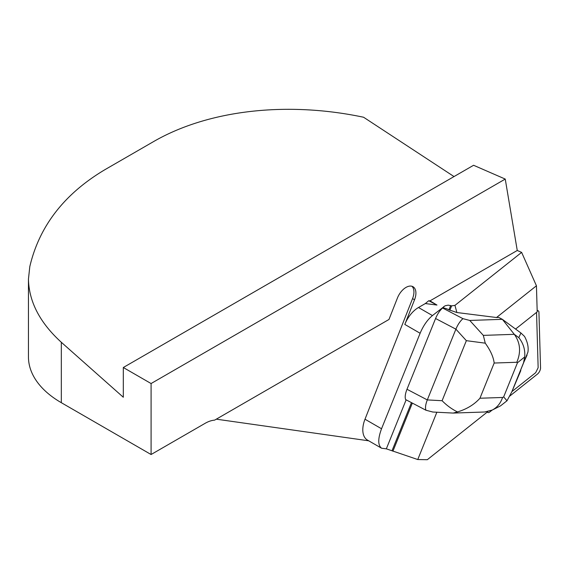 <?xml version="1.0" encoding="UTF-8"?>
<svg xmlns="http://www.w3.org/2000/svg" width="569" height="569" viewBox="0 0 569 569"><rect width="100%" height="100%" fill="white"/><g stroke="black" fill="none" stroke-linecap="round" stroke-linejoin="round"><path stroke-width="0.85" d="M487.505 411.871A4.452 1.863 117.7 0 0 487.989 412.525A4.452 1.863 117.7 0 0 489.681 412.041L492.071 410.149M509.824 396.038L537.534 374.018A4.452 1.863 117.7 0 0 540.55 367.908L538.935 312.21A4.452 1.863 117.7 0 0 538.366 310.909A4.452 1.863 117.7 0 0 537.172 311.051M432.774 412.013L425.946 410.228C425.079 407.909 425.534 404.474 427.305 399.922L442.099 400.711C446.708 405.413 451.836 409.154 457.476 411.928C466.751 409.154 474.24 404.587 479.952 398.236L502.576 397.468C500.585 403.286 497.142 407.482 492.249 410.057L484.696 411.999L453.23 413.073M456.886 312.53L454.944 305.375L521.631 252.387L536.439 285.787L496.517 317.516L456.886 312.53L448.948 309.813A4.488 0.946 -158 0 0 443.237 307.985L442.618 308.007C439.83 310.454 437.483 313.946 435.577 318.505L406.984 389.274C405.213 393.826 404.765 397.262 405.626 399.573L425.946 410.228M442.618 308.007L462.938 318.661L469.766 320.447L502.356 319.33L520.934 332.993L524.526 336.407C527.57 342.04 528.701 347.296 527.911 352.19L511.73 392.005L506.993 400.782L500.528 405.868M496.517 317.516L498.743 317.438L502.356 319.33L514.298 334.323C520.329 342.737 521.161 352.047 516.794 362.268L494.169 363.036C493.451 357.04 490.478 350.419 485.25 343.171L466.352 340.667L455.897 329.159L427.305 399.922L406.984 389.274M432.497 412.006L453.187 413.073L457.476 411.928M506.993 400.782L503.665 396.913L517.463 362.759L524.71 356.934L523.551 362.766L511.965 391.451L520.827 370.533M485.25 343.171L483.33 335.383L514.298 334.323L518.807 337.637C523.331 343.285 525.294 349.715 524.71 356.934M435.577 318.505L455.897 329.159C457.803 324.6 460.15 321.101 462.938 318.661M487.832 411.615L427.319 459.702L417.753 459.546L386.337 448.834L381.571 448.223L367.446 440.072A22.447 12.959 -60 0 1 364.999 419.218L412.553 298.611A14.026 8.101 120 0 0 411.949 286.271M432.447 315.567C427.44 319.757 423.329 325.653 420.121 333.263L404.815 324.422A22.447 12.959 -60 0 1 418.485 307.509L432.447 315.567L445.043 305.809L448.187 305.14L451.63 305.866L454.944 305.375M392.916 451.21L412.347 403.101M449.851 310.283L451.63 305.866M417.753 459.546L436.864 412.241M536.439 285.787L537.2 311.869L515.578 329.053M536.546 312.388L538.146 367.688L535.664 372.709L511.908 391.586M425.335 303.554L428.727 300.731L430 300.859L436.971 305.048L425.335 303.554L418.485 307.509M521.631 252.387L517.257 250.481L430 300.859M517.257 250.481L505.244 179.071L151.084 383.542L151.084 454.517L205.089 423.343A33.671 19.438 120 0 1 214.62 420.135L388.976 319.472L397.447 297.985A14.026 8.101 120 0 1 413.009 286.719A14.026 8.101 120 0 1 414.538 299.756L412.553 298.611M404.815 324.422L414.538 299.756M364.999 419.218L381.536 428.763L420.121 333.263M381.536 428.763C377.83 438.77 377.837 445.257 381.571 448.223M454.026 176.568L363.584 117.242C286.435 100.919 207.614 110.144 153.068 141.88L105.45 169.37C64.56 193.531 39.346 225.943 29.801 266.612L28.45 279.102C28.948 301.719 39.908 322.772 61.324 342.282L123.309 397.247L123.309 367.51L151.084 383.542M505.244 179.071L473.586 165.273L123.309 367.51M216.291 419.168L368.733 440.811M151.084 454.517L61.324 402.696A112.228 64.795 180 0 1 28.45 356.877L28.45 279.102M428.727 300.731L436.971 305.048M502.576 397.468L503.665 396.913M517.463 362.759L516.794 362.268M494.169 363.036L479.952 398.236M442.099 400.711L466.352 340.667M469.766 320.447L483.33 335.383M518.807 337.637L520.934 332.993M527.065 355.099L523.551 362.766M386.337 448.834L406.131 399.836M392.013 450.74L411.451 402.624M448.948 309.813L450.676 305.517M443.237 307.985L443.82 306.535M61.324 402.696L61.324 342.282M537.15 310.276L538.366 310.909M487.206 412.112L487.989 412.525M492.249 410.057L500.414 405.925"/></g></svg>
